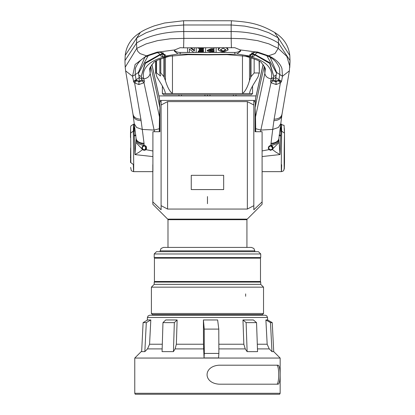 <?xml version="1.0" encoding="UTF-8"?>
<svg xmlns="http://www.w3.org/2000/svg" width="415" height="415" viewBox="0 0 415 415"><rect width="100%" height="100%" fill="white"/><g stroke="black" fill="none" stroke-linecap="round" stroke-linejoin="round"><path stroke-width="0.62" d="M262.104 204.263L262.104 201.898L262.104 204.263L247.247 219.125L167.681 219.125L152.819 204.263L152.819 201.898L152.819 204.263M159.651 102.272L161.098 100.897L161.098 205.664L161.098 105.011L167.582 101.618L247.345 101.618L247.345 209.061L167.582 209.061L161.098 205.664L161.098 209.777L152.819 201.898L152.819 164.698M207.464 196.575L207.464 203.692L207.464 196.575M247.34 101.618L253.824 105.011L253.824 205.664L247.34 209.061M284.358 167.38L283.746 170.425L283.123 171.068L281.396 171.649L262.104 171.649L262.093 164.698L262.104 201.898L253.824 209.777L253.824 205.664M255.35 102.339L253.824 100.897L253.824 105.011M178.943 95.917L178.943 94.745M181.474 95.917L181.474 94.745M204.927 95.917L204.927 94.745M158.95 95.917L207.464 95.917L207.464 94.745M235.985 95.917L235.985 94.745M209.995 95.917L209.995 94.745M233.448 95.917L233.448 94.745M255.438 100.44L159.562 100.44M207.464 95.917L256.055 95.917M165.435 57.218L165.435 80.624C167.411 87.254 169.751 91.565 172.453 93.557L172.453 55.698M249.591 93.557C249.519 91.565 251.594 87.254 255.822 80.624L258.125 76.666L259.105 72.967L254.151 72.967L251.002 76.666L249.488 80.624C247.516 87.249 245.177 91.559 242.469 93.557L252.564 93.557L251.376 94.745L163.552 94.745L162.364 93.557L242.469 93.557L242.469 55.672M165.435 80.624L163.92 76.666L160.776 72.967L159.837 72.967L160.564 76.038L156.554 72.967L155.822 72.967L155.599 73.341L155.599 61.389M155.822 61.249L155.822 72.967L156.803 76.666L159.106 80.624C163.328 87.249 165.403 91.559 165.336 93.557M259.328 61.321L259.328 73.341L259.105 61.181M159.837 59.163L159.837 72.967M156.554 60.803L156.554 72.967M281.655 164.698C281.432 173.901 281.313 173.901 281.287 164.698L281.655 131.124C281.432 121.927 281.313 121.927 281.287 131.13M280.478 125.906L280.888 131.13L280.047 154.567L262.093 156.548L262.093 131.721L255.718 131.721L255.697 128.702L260.853 130.061L260.537 131.721M262.093 164.698L262.093 156.548M268.334 148.139L268.505 148.829A2.376 2.376 -13.4 0 1 268.401 148.508A2.376 2.376 23.5 0 0 268.51 148.835L268.796 148.373A1.956 1.956 0 0 0 270.699 149.867L270.699 150.287L269.045 149.618L268.396 148.503A2.376 2.376 -13.4 0 1 268.334 148.134A2.376 2.376 23.5 0 0 268.396 148.497L268.417 147.258L269.164 146.101L270.699 145.541L268.37 147.439M272.65 149.265L272.826 148.959M272.899 148.809L273.06 148.16M273.049 147.6L272.987 147.289A2.376 2.376 90.9 0 1 273.054 147.647A2.376 2.376 -78.9 0 0 272.992 147.299M272.645 146.557L272.401 146.262M272.121 146.013L271.654 145.743M271.306 145.618L271.021 145.561M284.358 128.442L284.503 133.142C284.031 151.268 284.031 182.745 284.503 162.68L284.503 137.598M281.655 131.124L284.493 133.142M284.348 155.039L284.306 152.274M284.498 133.142L284.503 137.567M284.249 157.493L284.503 158.26M284.249 158.618A2.656 2.656 90 0 1 284.446 159.661M284.503 137.531L284.254 159.355A2.656 2.656 90 0 1 284.27 159.661M270.699 145.541A2.376 2.376 23.5 0 0 270.004 145.644A2.376 2.376 -13.4 0 1 270.699 145.541A2.376 2.376 90.9 0 1 271.223 145.598A2.376 2.376 -78.9 0 0 270.699 145.541L272.956 148.637L272.432 149.535L270.699 150.287M271.841 145.831A2.376 2.376 -78.9 0 0 271.54 145.691A2.376 2.376 90.9 0 1 272.152 146.033A2.376 2.376 -78.9 0 0 271.851 145.836M272.432 146.288A2.376 2.376 90.9 0 1 272.671 146.594A2.376 2.376 -78.9 0 0 272.432 146.288M273.07 147.979A2.376 2.376 90.9 0 1 272.863 148.881A2.376 2.376 -78.9 0 0 273.07 147.979M272.837 148.938A2.376 2.376 90.9 0 1 272.665 149.239A2.376 2.376 -78.9 0 0 272.837 148.938M280.296 127.332L280.592 127.353M280.244 127.768L280.633 127.799M279.855 130.844L280.888 131.13M279.352 134.87L280.633 135.306M279.072 135.254L280.592 136.053M270.922 145.551L270.917 145.286A8.736 5.955 0.1 0 0 278.916 139.565L280.047 154.567L275.939 152.186L272.432 149.535M278.999 142.438L272.956 148.637M262.093 150.925L269.045 149.618M278.937 138.055L278.921 138.356A8.736 5.955 -179.9 0 1 270.922 144.078L272.728 129.402L260.853 130.061L270.99 82.73L276.094 84.536L280.395 82.891L274.118 119.193L272.728 129.402L278.351 127.498L280.758 123.67M163.152 52.757L161.809 53.966L159.853 54.552L161.067 56.175L164.081 56.839L164.807 56.15L177.988 54.007L207.324 54.562L234.797 54.241L237.012 53.997L240.731 51.029L240.316 49.919L255.5 51.906L249.643 54.858A2.277 1.951 0.5 0 0 251.77 53.193L252.081 54.002L253.124 54.432L252.32 56.689L253.939 56.16L255.028 55.019L269.667 63.36L273.744 76.261L273.516 77.408L271.239 78.788L270.58 81.356L270.99 82.73L272.945 80.92L275.892 81.724L276.094 84.536M255.578 98.376L255.09 107.755L255.526 116.885L264.858 73.331L265.211 69.678M255.526 116.885L255.697 128.702L255.09 116.376L255.09 131.721L258.156 131.721M259.38 131.721L261.056 131.721M255.718 131.721L255.09 131.721M264.324 66.369A446.161 48.327 95.1 0 0 255.09 107.755L255.09 116.376M263.151 64.6L255.526 98.671M278.921 138.242L278.911 138.366A8.736 5.883 -172.8 0 1 270.974 143.216M281.899 114.773L281.827 115.297C281.292 118.607 278.647 120.392 273.9 120.661M278.911 138.366L281.982 114.369L289.374 70.861L282.454 76.267L281.567 81.293L280.395 82.891L278.366 80.686L278.89 79.696L275.768 77.636L273.148 78.902M251.781 53.068L255.339 52.233L255.5 51.906L257.528 52.031L256.973 52.415L266.383 55.558L268.541 55.797L274.974 53.571L278.237 48.373L286.843 56.399L289.815 66.4L289.779 67.479M257.751 52.083L268.541 55.797C275.757 59.112 280.229 63.376 281.951 68.579L282.465 76.204L279.803 74.596L279.643 68.366M266.876 55.771L276.566 73.139L276.675 72.511L282.465 76.204M289.374 70.872L290.012 60.554L278.496 43.124L278.237 37.879L274.626 32.448C258.405 23.131 248.014 21.985 231.399 20.76L183.606 20.75L164.605 23.007L154.157 25.917C147.512 28.433 142.91 30.601 140.363 32.427L125.206 55.423L124.988 60.549L136.504 43.124L136.768 48.394L146.122 43.891L157.503 40.644L170.311 38.782L183.84 38.377L183.591 47.829L180.203 47.699L174.684 49.93L174.269 51.04L177.988 54.007M290.012 60.554L289.795 55.46L278.237 37.879L268.884 32.775L257.497 28.765L244.694 26.109L231.16 24.993L231.42 20.89M146.122 32.749L136.768 37.848L136.504 43.124A58.868 28.542 180 0 1 183.84 31.55L231.16 31.55A58.868 28.542 0 0 1 278.496 43.124L278.237 48.373L268.884 43.866L257.497 40.623L244.694 38.771L231.16 38.367L231.16 24.993L183.84 24.983L170.311 26.098L157.503 28.744L146.122 32.749M240.316 49.919L234.797 47.689L183.591 47.829M234.797 54.241L234.797 52.43A5.934 3.055 180 0 0 240.508 50.205M237.012 53.997L250.204 56.129L249.638 54.93A2.277 1.951 0.5 0 0 251.77 53.26L251.781 53.177M271.239 78.788C272.442 73.943 271.249 69.554 267.665 65.622C264.433 62.068 259.142 59.241 251.796 57.151L250.204 56.129L252.081 54.002M244.964 56.129L252.32 56.689L251.796 57.151M273.516 77.408L273.739 76.324M273.781 76.044L273.838 75.743M273.755 76.261L269.797 62.769L255.158 54.531L253.197 53.945L253.498 52.43M251.853 52.736L253.197 53.945L253.124 54.432L255.028 55.019L255.837 53.53L257.632 52.586M276.566 73.139L275.586 77.631M276.675 72.511L270.258 57.467M275.679 77.704L275.944 81.314L278.714 80.162L281.204 82.108M278.366 80.686L275.98 81.714L276.188 84.53M275.944 81.439L275.892 81.724L275.944 81.314L272.971 79.623M272.945 80.92L273.485 77.538M264.594 66.939L264.858 73.331C265.346 76.381 267.468 78.217 271.218 78.85L273.495 77.475L272.873 79.996L270.58 81.356M275.768 77.636L276.219 75.063M161.502 52.446L162.68 56.699L163.209 57.171L170.098 56.129M234.797 52.43L223.249 52.43M222.933 52.43L180.203 52.44A5.934 3.055 180 0 1 174.492 50.215M124.998 62.286A58.344 31.991 9.1 0 1 124.988 62.063L125.206 67.209L136.768 48.394L137.744 51.304L140.031 53.592L146.454 55.818L148.612 55.579L158.032 52.435L157.254 52.093L146.454 55.818L135.124 64.47L132.53 76.23L135.207 74.679L132.53 76.23M157.254 52.093L159.521 51.922L165.362 54.868A2.277 1.951 -0.5 0 1 163.235 53.203L163.235 53.203M174.684 49.93L159.521 51.922L159.676 52.249L163.225 53.078M165.362 54.946L164.807 56.15L162.924 54.017L163.235 53.276A2.277 1.951 179.5 0 0 165.362 54.946L165.362 54.868M159.687 52.249L158.177 52.399L157.472 52.046M162.924 54.017L159.983 55.034L145.338 63.381L141.256 76.282L145.209 62.795L159.853 54.552L159.168 53.551L157.373 52.601M163.209 57.171C155.957 59.215 150.666 62.037 147.346 65.643C143.735 69.58 142.542 73.974 143.772 78.814L141.489 77.434L141.256 76.282M141.266 76.344L141.489 77.434M142.034 79.649L139.056 81.345L136.281 80.188L136.639 80.718L134.61 82.927L138.911 84.561L144.01 82.761L144.43 81.382L143.772 78.814M169.678 56.217C159.246 59.138 153.783 61.441 153.291 63.137C150.261 66.903 149.094 69.103 149.789 69.725L150.142 73.356L159.474 116.9L159.91 107.755L159.474 98.651L151.859 64.616M124.988 62.063A58.344 31.991 9.1 0 1 124.972 61.29L124.988 60.549M135.451 68.029L135.197 74.622L138.32 72.537L138.465 73.351L148.155 55.781M144.747 57.483L138.32 72.537M138.465 73.351L139.227 77.662L136.104 79.727L136.281 80.188L133.791 82.129L132.541 76.293L125.626 70.892L133.018 114.384L134.258 123.789L136.654 127.514L142.278 129.423L144.031 143.237A8.736 5.883 172.8 0 1 136.089 138.387L136.089 138.387A8.736 5.955 -0.1 0 0 144.083 144.098L144.031 143.237M141.302 76.542L138.792 75.105L139.419 77.662L141.857 78.933M144.43 81.382L142.132 80.022L142.06 80.946L139.113 81.75L139.227 77.662M139.061 81.439L139.015 81.745L136.639 80.718M132.971 113.923C133.5 117.243 136.141 119.006 140.887 119.219L134.61 82.927L133.791 82.129M138.812 84.556L139.015 81.745L138.911 84.561M140.887 119.219L142.278 129.423L154.152 130.077L159.303 128.717L159.282 131.721L154.463 131.721L144.01 82.761L142.06 80.946M141.51 77.527L142.148 80.111L141.505 77.501L143.787 78.876C147.538 78.238 149.654 76.402 150.142 73.356L150.406 66.965M159.282 131.721L159.91 131.721L159.91 116.376L159.303 128.717L159.474 116.9M159.91 116.376L159.91 107.755A446.172 48.327 -95.1 0 0 150.676 66.384M159.474 98.651L159.443 98.314L159.474 98.651M141.105 120.682C136.359 120.417 133.718 118.628 133.174 115.318L133.096 114.779M152.907 171.649L152.907 156.585L134.953 154.603L136.084 138.377L134.258 123.789M136.027 137.868L136.084 139.596A8.736 5.955 -0.1 0 0 144.088 145.317L144.301 145.541C146.511 145.878 147.04 147.252 145.898 149.67L152.907 150.987L152.907 131.721L154.463 131.721M159.91 131.721L156.849 131.721M155.62 131.721L152.907 131.721M152.907 156.585L152.907 150.987M133.713 131.13C133.687 121.927 133.568 121.927 133.345 131.124L133.713 164.698C133.687 173.901 133.568 173.901 133.345 164.698M145.561 145.898L145.395 150.023M144.923 150.204A2.376 2.376 -86.6 0 0 145.898 149.67L144.301 150.287L142.594 149.561L139.082 152.217L134.953 154.603L134.112 131.13L134.522 125.916M133.345 131.124L130.507 133.142C130.751 123.39 130.798 127.441 131.016 125.818L133.609 124.178M133.713 164.698L130.855 162.716L130.647 128.411M130.694 152.274L130.606 157.767M130.502 162.483L130.554 159.661A2.656 2.656 90 0 1 130.756 158.618M130.497 137.531L130.502 133.142M130.751 157.493L130.497 158.297L130.642 147.922L130.497 158.26M130.73 159.661L130.746 159.355A2.656 2.656 90 0 0 130.73 159.661L130.554 159.661M134.704 127.332L134.408 127.353M134.756 127.768L134.367 127.799M135.145 130.839L134.112 131.13M134.367 135.306L135.648 134.87M134.408 136.053L135.928 135.254M142.594 149.561L136.001 142.511M144.301 145.541A2.376 2.376 40.4 0 0 144.264 145.541A2.376 2.376 0 0 1 146.417 146.993L146.127 147.455A0.332 0.332 0 0 1 145.961 147.418A1.805 1.805 0 0 0 142.423 147.911A1.805 1.805 0 0 0 145.961 148.409A0.332 0.332 0 0 1 146.127 148.373A1.956 1.956 0 0 1 142.272 147.911A1.956 1.956 0 0 1 146.127 147.455L146.417 146.993M144.228 145.956L144.228 145.541A2.376 2.376 40.4 0 0 143.699 145.618M143.31 145.758A2.376 2.376 40.4 0 0 142.677 146.184M142.438 146.448A2.376 2.376 40.4 0 0 142.241 146.739M141.992 147.367A2.376 2.376 40.4 0 0 142.205 149.021M142.558 149.519A2.376 2.376 40.4 0 0 143.637 150.194M142.07 148.72L141.94 147.667L142.947 145.961L144.083 145.551M145.924 149.649A2.376 2.376 -86.6 0 0 146.184 149.359M146.422 148.98A2.376 2.376 -86.6 0 0 146.594 148.539M146.142 146.412A2.376 2.376 -86.6 0 0 145.873 146.132M145.577 145.909A2.376 2.376 -86.6 0 0 145.271 145.743M144.954 145.629A2.376 2.376 -86.6 0 0 144.633 145.561M219.608 48.057L218.129 49.925L218.632 48.067M227.467 47.917L228.151 49.935L226.434 47.938M203.49 48.934L203.49 48.228L203.49 48.934L199.267 48.934L199.267 50.334L203.49 50.329L203.49 50.972L198.214 50.972L198.214 52.368L205.601 52.368L205.601 48.135M187.533 47.922L187.533 52.373L187.533 47.922M193.898 49.961L193.898 50.614L194.391 50.988L194.391 48.047L194.391 50.34L191.305 47.995M214.036 48.794L214.036 48.114L214.036 48.794L211.111 48.794L207.313 50.282L207.313 50.931L211.349 52.368L216.148 52.368L216.148 48.093M218.129 49.925L223.088 52.435L228.151 49.935M220.37 49.935L223.166 48.156L225.905 49.909L223.12 51.688L220.37 49.935M220.396 49.598L223.12 51.035L225.879 49.587M223.12 51.035L223.12 51.688M198.085 48.228L203.49 48.228M198.214 52.368L198.214 50.972M203.49 50.972L203.49 51.621L198.214 51.621M203.49 51.621L203.49 50.329M199.267 50.334L199.267 48.934M203.49 49.582L199.267 49.587M193.898 50.614L190.423 47.979M196.238 48.073L196.238 52.373L193.753 52.373L189.38 49.053L189.38 52.373L187.533 52.373M194.391 50.988L194.391 50.34M214.036 49.447L211.111 49.447L207.313 50.931M214.036 50.194L211.551 50.194L209.554 50.91L211.743 51.621L214.036 51.621L214.036 50.194L214.036 51.621M211.111 49.447L211.111 48.794M209.554 50.257L211.743 50.967L214.036 50.967M211.743 50.967L211.743 51.621M257.528 52.031L256.828 52.383L255.339 52.233M270.699 149.867A1.956 1.956 0 0 0 272.655 147.911A1.956 1.956 0 0 0 268.796 147.455L268.51 146.993L268.796 147.455A0.332 0.332 0 0 0 268.962 147.418A1.805 1.805 0 0 1 272.499 147.911A1.805 1.805 0 0 1 268.962 148.409A0.332 0.332 0 0 0 268.796 148.373M270.585 150.282A2.376 2.376 0 0 1 270.103 150.209M268.728 149.234A2.376 2.376 0 0 1 268.51 148.835M144.228 150.287L144.228 149.867M146.127 148.373L146.417 148.835A2.376 2.376 0 0 1 144.264 150.287M154.198 253.97L154.198 257.58L260.729 257.58L260.729 253.97L154.198 253.97L156.476 251.692L258.452 251.692L254.831 251.692L254.831 250.836L160.091 250.836L161.077 248.44L163.51 247.418L237.39 247.418L163.588 247.418L167.992 247.418L167.992 219.691L246.93 219.691L246.93 247.418L251.412 247.418L237.39 247.418L246.93 247.418M134.766 393.285L135.264 394.25L279.658 394.25L280.156 393.285L280.156 358.057L134.766 358.057L134.766 393.285L280.156 393.285M219.089 384.186L278.19 384.186C280.779 383.149 280.773 366.232 278.19 365.195L219.089 365.195C203.07 366.232 203.07 383.149 219.089 384.186M276.94 365.195C279.295 366.305 279.295 383.076 276.94 384.186M265.896 319.965L267.644 319.965L272.245 322.621L270.492 322.621L265.896 319.965L267.167 344.232L269.242 348.896L271.97 351.63L273.724 351.63L280.156 358.057M252.611 351.655L257.559 351.63L256.543 322.621L246.116 322.621L242.962 319.965L243.833 344.232L245.255 348.896L247.127 351.63L252.611 351.655M242.962 319.965L253.389 319.965L256.543 322.621M172.733 315.213L265.138 315.213L231.72 315.213L231.72 314.643M242.189 315.213L231.72 315.213M147.626 319.965L150.811 319.965L146.298 322.621L143.108 322.621L147.626 319.965M143.108 322.621L141.655 351.63L144.845 351.63L147.527 348.896L149.566 344.232L150.811 319.965M165.767 319.965L177.127 319.965L174.336 322.621L162.971 322.621L165.767 319.965M162.971 322.621L162.073 351.63L173.439 351.63L175.099 348.896L176.359 344.232L177.127 319.965M203.417 319.965L204.227 329.1L218.783 329.1L217.642 319.965L203.417 319.965L203.48 344.232L204.045 357.943L204.294 353.43L218.881 353.43L218.555 357.943L204.061 357.943M218.783 329.1L218.881 353.43M204.227 329.1L204.294 353.43M270.492 322.621L271.97 351.63M146.298 322.621L144.845 351.63M174.336 322.621L173.439 351.63M246.116 322.621L247.127 351.63M272.245 322.621L273.724 351.63M245.644 287.154L151.397 287.154L151.397 313.501L263.53 313.501L263.53 287.154L245.644 287.154M245.644 296.269L245.644 293.893L245.644 296.269M260.729 284.353L260.729 282.076L154.198 282.076L154.198 284.353L260.729 284.353L263.53 287.154M156.476 251.692L160.091 251.692L160.091 250.836M263.53 313.501L262.389 314.643L152.533 314.643L151.397 313.501M154.432 258.146L260.49 258.146L260.49 281.505L154.432 281.505L154.432 258.146M191.258 189.577L223.669 189.577L223.669 175.332L191.258 175.332L191.258 189.577M245.706 247.361A2.64 2.64 0 0 1 246.256 247.418M169.216 247.361A2.64 2.64 0 0 0 168.672 247.418M167.582 101.618L167.582 209.061M249.488 57.182L249.488 80.624M254.151 58.723L254.151 72.967M251.002 57.623L251.002 76.666M250.629 57.509L250.629 77.408M160.776 58.774L160.776 72.967M163.92 57.664L163.92 76.666M164.299 57.55L164.299 77.408M278.921 138.268L278.979 137.853M270.922 144.078L270.917 145.286M282.029 113.902C281.489 117.212 278.854 118.981 274.118 119.193M290.028 61.296L289.815 66.4M231.414 47.818L231.16 38.367L183.84 38.377L183.586 20.854M273.708 76.5L276.203 75.079M279.793 74.653L278.89 79.696L281.567 81.293M265.221 70.187L265.185 69.326M169.865 56.181L187.933 54.656L187.912 54.349M180.203 54.251L180.203 52.44M133.428 81.319L136.104 79.727L135.207 74.679M144.088 145.317L144.083 144.098M227.088 54.339L227.067 54.645L245.141 56.165M187.933 54.656L207.324 54.868L207.324 54.562M269.242 348.896L257.461 348.896M267.167 344.232L257.3 344.232M267.514 317.465L266.793 315.882L265.144 315.213L149.779 315.213L148.134 315.882L147.408 317.465L267.514 317.465L267.649 319.965M218.845 344.232L243.833 344.232M149.566 344.232L162.301 344.232M176.359 344.232L203.48 344.232M175.099 348.896L203.589 348.896M147.527 348.896L162.156 348.896M218.861 348.896L245.255 348.896M162.364 93.557L162.364 85.864M252.564 93.557L252.564 85.864M280.69 124.173L281.396 124.173M281.396 124.178C285.198 127.291 283.611 121.154 284.493 133.075M255.552 98.35L263.084 64.527M274.756 32.531C278.688 35.042 288.218 41.407 289.795 55.465M266.207 55.486C272.588 57.649 277.075 61.985 279.669 68.485M245.327 56.201C255.744 59.101 261.243 61.436 261.824 63.22C264.713 66.82 265.844 68.978 265.211 69.694M140.254 32.5C136.317 35.016 126.793 41.36 125.206 55.423M125.206 67.214L125.626 70.903M148.793 55.506C142.402 57.675 137.915 62.011 135.326 68.522M151.921 64.538L159.448 98.329M130.647 167.411L131.254 170.42L131.871 171.063L133.609 171.649L152.819 171.649M133.604 124.173L134.304 124.173M207.324 54.868L227.067 54.645M168.563 219.125L167.992 219.691M246.365 219.125L246.93 219.691M183.202 315.213L183.202 314.643M254.831 250.836L253.85 248.44L251.412 247.418M147.408 317.465L147.268 320.173M141.681 351.142L134.766 358.057M154.198 284.353L151.397 287.154M155.241 257.58L155.241 258.146M155.241 281.505L155.241 282.076M259.681 257.58L259.681 258.146M259.681 281.505L259.681 282.076M260.729 253.97L258.452 251.692"/></g></svg>
